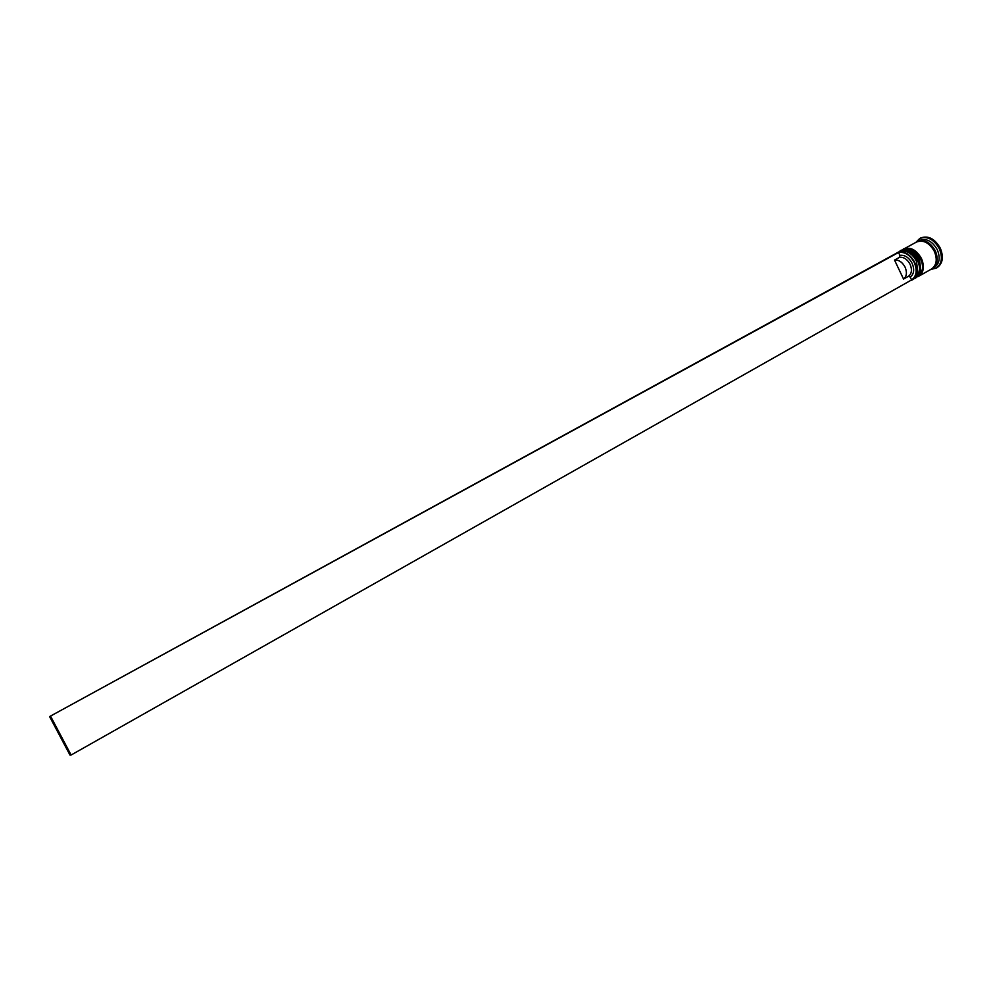 <?xml version="1.0" encoding="UTF-8"?>
<svg xmlns="http://www.w3.org/2000/svg" width="992" height="992" viewBox="0 0 992 992"><rect width="100%" height="100%" fill="white"/><g stroke="black" fill="none" stroke-linecap="round" stroke-linejoin="round"><path stroke-width="1.49" d="M50.654 716.373L71.102 755.024L911.574 279.93C916.558 276.284 917.464 270.481 914.277 262.508C910.086 254.944 904.84 251.608 898.529 252.501L49.6 716.571L898.368 252.154C904.878 251.075 910.309 254.448 914.686 262.31C917.935 270.456 917.017 276.384 911.921 280.091L911.698 280.215M916.459 261.231L914.698 258.23L916.459 261.231M911.921 280.091L913.706 279.087L917.972 273.222L916.484 261.305C913.905 256.184 910.334 252.848 905.795 251.311L896.929 252.749M919.448 259.557L917.947 256.928L919.448 259.557M915.69 277.958L920.985 271.486L919.485 259.644C916.918 254.547 913.372 251.224 908.858 249.686L900.562 250.753C907.42 248.285 913.396 251.422 918.493 260.189C921.729 268.324 920.799 274.238 915.69 277.958L915.393 278.12M916.943 241.812L919.398 240.448C926.28 237.944 932.257 241.031 937.304 249.724C940.503 257.784 939.523 263.674 934.39 267.406L931.934 268.77M915.876 242.37L919.658 238.551C927.235 235.798 933.794 239.196 939.337 248.744C942.859 257.598 941.792 264.083 936.138 268.187L930.893 269.378M903.266 249.29L903.563 249.116C910.42 246.636 916.397 249.773 921.481 258.528C924.718 266.637 923.775 272.564 918.666 276.284L918.369 276.446M903.563 249.116L916.447 242.06C923.329 239.556 929.293 242.656 934.352 251.36C937.564 259.433 936.597 265.335 931.463 269.055L918.666 276.284M917.426 241.527C924.308 239.022 930.285 242.122 935.332 250.815C938.544 258.875 937.576 264.777 932.443 268.51M919.658 238.551L920.638 238.006C928.214 235.253 934.774 238.65 940.317 248.198C943.838 257.052 942.76 263.537 937.118 267.642L936.138 268.187M894.524 260.078C898.789 259.718 902.311 262.062 905.088 267.146C907.246 272.453 906.738 276.433 903.551 279.062L894.524 260.078L899.546 257.312C903.824 256.94 907.345 259.284 910.11 264.343C912.268 269.65 911.747 273.618 908.548 276.247L903.551 279.062M899.546 257.312L899.88 255.341C904.828 254.795 908.932 257.461 912.169 263.364C914.661 269.551 914.016 274.127 910.222 277.103L908.548 276.247M899.88 255.341L898.529 252.501M911.574 279.93L910.222 277.103M896.966 252.737L898.12 252.253M49.6 716.571L70.01 755.123L71.102 755.024M899.174 251.546L899.769 251.199C906.626 248.719 912.59 251.869 917.687 260.636C920.936 268.77 920.006 274.697 914.897 278.405L915.095 278.293C920.204 274.586 921.134 268.658 917.885 260.524C912.789 251.757 906.824 248.608 899.967 251.088L899.868 251.137M914.996 278.355L915.095 278.293C919.956 275.677 920.96 269.712 918.108 260.388M902.174 249.91L902.77 249.55C909.627 247.07 915.591 250.207 920.688 258.974C923.924 267.096 922.982 273.011 917.873 276.731L918.071 276.619C923.18 272.899 924.122 266.984 920.886 258.862C915.802 250.108 909.825 246.958 902.968 249.438L902.869 249.5M917.972 276.669L918.071 276.619C922.932 274.003 923.936 268.038 921.097 258.726C915.405 247.082 903.848 247.405 902.968 249.438L902.77 249.55M917.997 241.403C924.718 239.394 930.459 242.544 935.233 250.852C938.32 258.503 937.514 264.244 932.84 268.088M899.769 251.199L899.967 251.088C900.86 249.042 912.404 248.732 918.096 260.363"/></g></svg>
